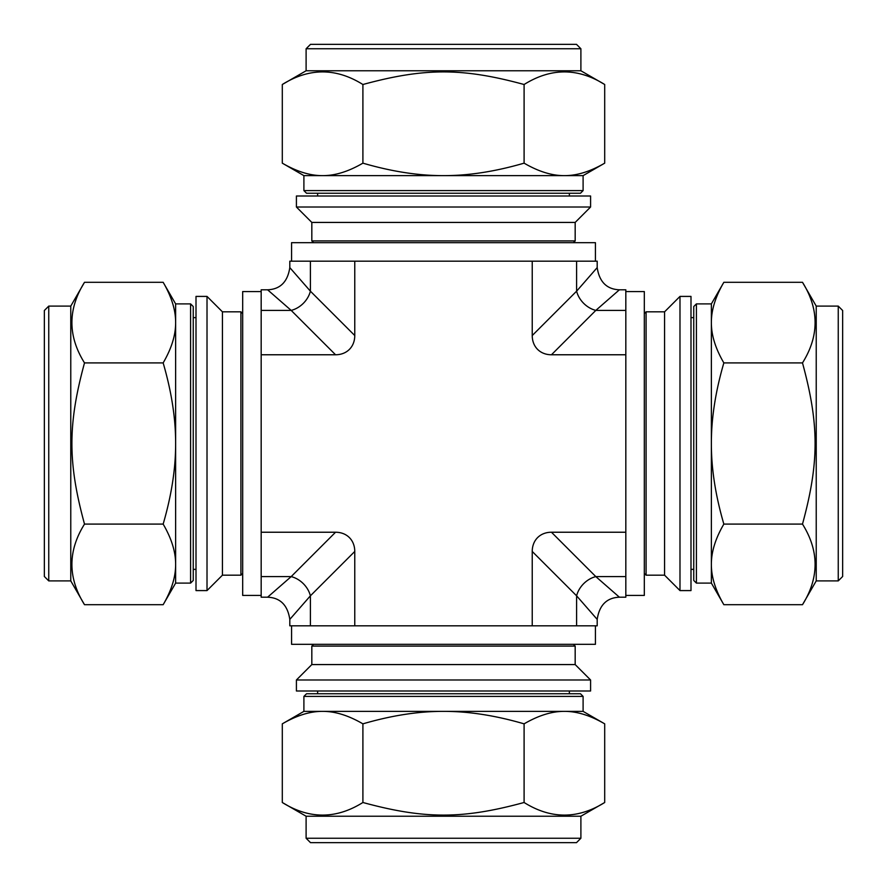 <?xml version="1.0" encoding="UTF-8"?>
<svg xmlns="http://www.w3.org/2000/svg" width="887" height="887" viewBox="0 0 887 887"><rect width="100%" height="100%" fill="white"/><g stroke="black" fill="none" stroke-linecap="round" stroke-linejoin="round"><path stroke-width="1.33" d="M524.095 163.153C495.268 171.557 468.391 175.715 443.5 175.626C418.609 175.715 391.732 171.557 362.905 163.153C348.48 171.557 335.053 175.715 322.602 175.626C310.151 175.715 296.724 171.557 282.299 163.153L282.299 84.509C309.164 67.711 336.04 67.711 362.905 84.509C424.54 67.711 462.46 67.711 524.095 84.509C550.96 67.711 577.836 67.711 604.701 84.509L604.701 163.153C590.276 171.557 576.849 175.715 564.398 175.626C551.947 175.715 538.52 171.557 524.095 163.153L524.095 84.509M362.905 163.153L362.905 84.509M723.847 524.095C715.443 495.268 711.285 468.391 711.374 443.5C711.285 418.609 715.443 391.732 723.847 362.905C715.443 348.48 711.285 335.053 711.374 322.602C711.285 310.151 715.443 296.724 723.847 282.299L802.491 282.299C819.289 309.164 819.289 336.04 802.491 362.905C819.289 424.54 819.289 462.46 802.491 524.095C819.289 550.96 819.289 577.836 802.491 604.701L723.847 604.701C715.443 590.276 711.285 576.849 711.374 564.398C711.285 551.947 715.443 538.52 723.847 524.095L802.491 524.095M723.847 362.905L802.491 362.905M362.905 723.847C391.732 715.443 418.609 711.285 443.5 711.374C468.391 711.285 495.268 715.443 524.095 723.847C538.52 715.443 551.947 711.285 564.398 711.374C576.849 711.285 590.276 715.443 604.701 723.847L604.701 802.491C577.836 819.289 550.96 819.289 524.095 802.491C462.46 819.289 424.54 819.289 362.905 802.491C336.04 819.289 309.164 819.289 282.299 802.491L282.299 723.847C296.724 715.443 310.151 711.285 322.602 711.374C335.053 711.285 348.48 715.443 362.905 723.847L362.905 802.491M524.095 723.847L524.095 802.491M303.897 175.626L583.103 175.626L583.103 190.594L303.897 190.594L303.897 175.626L282.299 163.153M590.587 196.005L296.413 196.005L296.413 207.015L590.587 207.015L590.587 196.005M711.374 303.897L711.374 583.103L696.406 583.103L696.406 303.897L711.374 303.897L723.847 282.299M690.995 590.587L690.995 296.413L679.985 296.413L679.985 590.587L690.995 590.587M583.103 711.374L303.897 711.374L303.897 696.406L583.103 696.406L583.103 711.374L604.701 723.847M296.413 690.995L590.587 690.995L590.587 679.985L296.413 679.985L296.413 690.995M590.587 207.015L575.175 222.426L311.825 222.426L296.413 207.015M575.175 222.426L575.175 240.92L311.825 240.92L311.825 222.426M313.588 242.683L311.825 240.92M306.104 48.752L580.896 48.752L576.495 44.35L310.505 44.35L306.104 48.752L306.104 70.772L580.896 70.772L604.701 84.509M282.299 84.509L306.104 70.772M583.103 190.594L580.464 193.244L306.536 193.244L303.897 190.594M569.365 196.005L569.365 193.244L317.635 193.244L317.635 196.005M679.985 590.587L664.574 575.175L664.574 311.825L679.985 296.413M664.574 575.175L646.08 575.175L646.08 311.825L664.574 311.825M644.317 313.588L646.08 311.825M842.65 546.547L842.65 340.453M838.248 306.104L838.248 580.896L842.65 576.495L842.65 310.505L838.248 306.104L816.228 306.104L816.228 580.896L802.491 604.701M802.491 282.299L816.228 306.104M696.406 583.103L693.756 580.464L693.756 306.536L696.406 303.897M690.995 569.365L693.756 569.365L693.756 317.635L690.995 317.635M296.413 679.985L311.825 664.574L575.175 664.574L590.587 679.985M311.825 664.574L311.825 646.08L575.175 646.08L575.175 664.574M573.412 644.317L575.175 646.08M340.453 842.65L546.547 842.65M580.896 838.248L306.104 838.248L310.505 842.65L576.495 842.65L580.896 838.248L580.896 816.228L306.104 816.228L282.299 802.491M604.701 802.491L580.896 816.228M303.897 696.406L306.536 693.756L580.464 693.756L583.103 696.406M317.635 690.995L317.635 693.756L569.365 693.756L569.365 690.995M163.153 362.905C171.557 391.732 175.715 418.609 175.626 443.5C175.715 468.391 171.557 495.268 163.153 524.095C171.557 538.52 175.715 551.947 175.626 564.398C175.715 576.849 171.557 590.276 163.153 604.701L84.509 604.701C67.711 577.836 67.711 550.96 84.509 524.095C67.711 462.46 67.711 424.54 84.509 362.905C67.711 336.04 67.711 309.164 84.509 282.299L163.153 282.299C171.557 296.724 175.715 310.151 175.626 322.602C175.715 335.053 171.557 348.48 163.153 362.905L84.509 362.905M163.153 524.095L84.509 524.095M175.626 583.103L175.626 303.897L190.594 303.897L190.594 583.103L175.626 583.103L163.153 604.701M196.005 296.413L196.005 590.587L207.015 590.587L207.015 296.413L196.005 296.413M207.015 296.413L222.426 311.825L222.426 575.175L207.015 590.587M222.426 311.825L240.92 311.825L240.92 575.175L222.426 575.175M242.683 573.412L240.92 575.175M48.752 580.896L48.752 306.104L44.35 310.505L44.35 576.495L48.752 580.896L70.772 580.896L70.772 306.104L84.509 282.299M84.509 604.701L70.772 580.896M190.594 303.897L193.244 306.536L193.244 580.464L190.594 583.103M196.005 317.635L193.244 317.635L193.244 569.365L196.005 569.365M289.805 619.392L310.395 595.82A22.197 17.197 45 0 0 291.18 576.605L267.608 597.195C280.259 597.727 287.654 605.122 289.805 619.392L289.805 625.823L354.767 625.823L354.767 551.459A28.65 22.197 -45 0 0 335.541 532.233L291.18 576.605L261.177 576.605L261.177 597.195L267.608 597.195M354.767 625.823L576.605 625.823L576.605 595.82A22.197 17.197 135 0 1 595.82 576.605L551.459 532.233A28.65 22.197 -135 0 0 532.233 551.459L576.605 595.82L597.195 619.392C599.346 605.122 606.741 597.727 619.392 597.195L595.82 576.605L625.823 576.605L625.823 597.195L619.392 597.195M576.605 625.823L597.195 625.823L597.195 619.392M532.233 625.823L532.233 551.459M619.392 289.805C606.741 289.273 599.346 281.878 597.195 267.608L576.605 291.18A22.197 17.197 -135 0 0 595.82 310.395L619.392 289.805L625.823 289.805L625.823 576.605M532.233 335.541L532.233 261.177L576.605 261.177L576.605 291.18L532.233 335.541A28.65 22.197 135 0 0 551.459 354.767L625.823 354.767M576.605 261.177L597.195 261.177L597.195 267.608M354.767 335.541L310.395 291.18A22.197 17.197 -45 0 1 291.18 310.395L335.541 354.767A28.65 22.197 45 0 0 354.767 335.541L354.767 261.177L532.233 261.177M289.805 267.608L289.805 261.177L310.395 261.177L310.395 291.18L289.805 267.608C287.654 281.878 280.259 289.273 267.608 289.805L291.18 310.395L261.177 310.395L261.177 354.767L335.541 354.767M310.395 261.177L354.767 261.177M261.177 354.767L261.177 532.233L335.541 532.233M261.177 532.233L261.177 576.605M267.608 289.805L261.177 289.805L261.177 310.395M551.459 532.233L625.823 532.233M625.823 291.568L644.317 291.568L644.317 595.432L625.823 595.432M261.177 291.568L242.683 291.568L242.683 595.432L261.177 595.432M291.568 625.823L291.568 644.317L595.432 644.317L595.432 625.823M595.432 261.177L595.432 242.683L291.568 242.683L291.568 261.177M310.395 625.823L310.395 595.82L354.767 551.459M551.459 354.767L595.82 310.395L625.823 310.395M583.103 175.626L604.701 163.153M711.374 583.103L723.847 604.701M303.897 711.374L282.299 723.847M573.412 242.683L575.175 240.92M580.896 48.752L580.896 70.772M644.317 573.412L646.08 575.175M838.248 580.896L816.228 580.896M313.588 644.317L311.825 646.08M306.104 838.248L306.104 816.228M175.626 303.897L163.153 282.299M242.683 313.588L240.92 311.825M48.752 306.104L70.772 306.104"/></g></svg>
